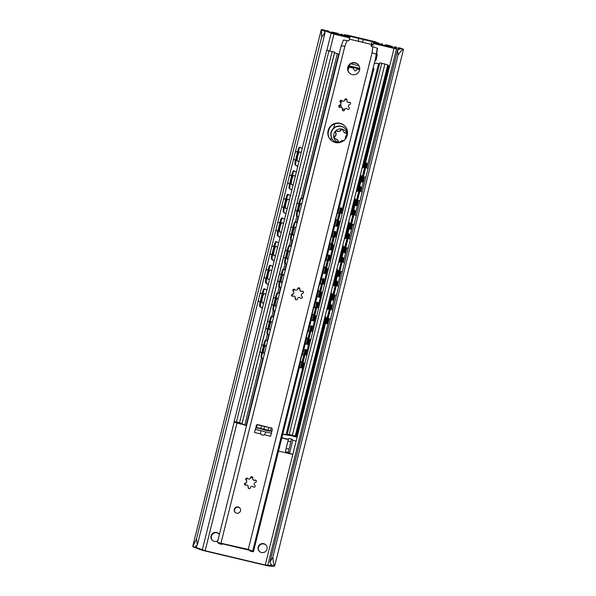 <?xml version="1.0" encoding="UTF-8"?>
<svg xmlns="http://www.w3.org/2000/svg" width="596" height="596" viewBox="0 0 596 596"><rect width="100%" height="100%" fill="white"/><g stroke="black" fill="none" stroke-linecap="round" stroke-linejoin="round"><path stroke-width="0.89" d="M339.66 142.526A6.869 6.787 135.8 0 1 335.541 131.053L336.964 130.904C338.737 131.686 340.063 131.291 340.927 129.719L342.104 129.094L342.663 129.421M344.093 140.738C342.64 140.291 341.322 140.686 340.13 141.922L338.789 142.377L337.306 139.613L333.887 137.698L334.445 136.499C335.965 135.575 336.3 134.234 335.444 132.491L335.541 131.053A6.869 6.787 135.8 0 1 342.104 129.094L344.011 132.29L347.014 133.78L346.611 135.136C345.419 136.402 345.084 137.736 345.606 139.151M334.17 138.183L333.887 137.698M338.789 142.377L338.267 141.684A1.147 1.132 -44.2 0 0 338.439 142.228M342.104 129.094A6.869 6.787 135.8 0 1 347.252 135.128M346.753 133.318L347.014 133.78M346.887 133.497A1.147 1.132 -44.2 0 0 346.261 133.31A3.017 2.98 135.8 0 1 344.13 132.424L344.011 132.29M342.812 129.608A1.147 1.132 -44.2 0 0 341.18 129.98A3.017 2.98 135.8 0 1 337.217 131.165A1.147 1.132 -44.2 0 0 335.704 132.752A3.017 2.98 135.8 0 1 334.699 136.767A1.147 1.132 -44.2 0 0 334.356 138.339M337.306 139.613L337.433 139.747A3.017 2.98 135.8 0 1 338.267 141.684M344.689 109.5A6.109 6.027 -44.2 0 0 344.138 109.649M343.594 109.373A6.109 6.027 135.8 0 1 344.965 109.053M288.367 439.58L281.781 438.015M195.466 546.808L195.704 547.292L192.709 546.577L196.494 539L197.343 545.012C195.697 546.07 195.153 546.83 195.704 547.292A5.342 0.447 -166 0 0 196.166 547.486L205.151 550.726L265.257 564.993L271.448 565.358A5.342 0.447 -166 0 0 271.679 565.321L269.906 562.237L272.886 557.133C273.229 561.953 273.817 564.919 274.674 566.029A8.396 0.7 14 0 1 274.257 566.133L270.688 566.2A6.869 0.574 14 0 1 265.123 565.224L205.955 551.181A6.869 0.574 14 0 1 199.511 549.303L193.64 547.001A8.396 0.7 14 0 1 192.709 546.577L321.147 30.091L324.142 30.716M218.918 533.897A4.582 4.522 -44.2 0 0 211.938 534.925A4.582 4.522 -44.2 0 0 212.37 540.281M266.025 545.079A4.582 4.522 -44.2 0 0 259.036 546.107A4.582 4.522 -44.2 0 0 259.469 551.456M394.053 48.41L373.506 43.538L396.526 48.842L394.053 48.41L365.244 163.967M321.43 29.956A8.396 0.7 -166 0 1 323.449 29.8L325.625 30.515A5.342 0.447 -166 0 0 324.962 30.91L333.946 34.143L349.71 37.883L333.946 34.143L324.962 30.91A5.342 0.447 14 0 1 324.5 30.709L324.321 30.642M281.848 437.769L288.449 439.334M295.385 440.98L292.822 440.116L291.936 439.2A3.054 0.41 -76.6 0 0 291.898 439.185L288.956 438.485A3.054 0.41 103.4 0 0 287.92 441.115L290.863 441.807A3.054 0.41 -76.6 0 1 291.898 439.185M288.62 452.468A3.054 0.41 -76.6 0 1 289.023 449.175L286.08 448.475A3.054 0.41 103.4 0 0 285.678 451.775L288.62 452.468L289.514 453.385L292.792 454.435L278.533 451.053M263.685 543.671A4.582 4.522 135.8 0 1 265.734 551.337A4.582 4.522 135.8 0 1 258.642 545.869A4.582 4.522 135.8 0 1 263.685 543.671M217.808 540.795A4.582 4.522 135.8 0 1 211.535 534.687A4.582 4.522 135.8 0 1 219.373 534.515M287.756 453.243A6.109 0.514 14 0 1 286.572 452.684L285.678 451.775M286.08 448.475L287.92 441.115M291.869 439.185L288.986 438.507A3.054 0.41 103.4 0 0 288.956 438.485M289.023 449.175L290.863 441.807M272.886 557.133L398.009 55.309C400.564 51.241 402.382 49.289 403.47 49.453L274.674 566.029L271.716 565.269M324.5 30.709C323.889 30.5 324.082 31.134 325.103 32.601L197.343 545.012M398.009 55.309L397.666 49.818L269.906 562.237M403.47 49.446L400.505 48.723A5.342 0.447 -166 0 0 398.188 47.74L399.849 47.933A8.396 0.7 -166 0 1 403.052 49.557M397.666 49.818L400.475 48.745M325.103 32.601L321.609 37.183L321.505 30.001M321.609 37.183L196.494 539M400.333 48.775A5.342 0.447 14 0 1 400.244 48.775L396.526 48.842L400.244 48.775A5.342 0.447 -166 0 0 400.333 48.775M260.579 306.724A3.814 0.827 -77.1 0 1 260.772 302.53L260.042 302.358A3.814 0.827 102.9 0 0 259.856 306.553L262.456 308.013M264.266 288.844A3.814 0.827 102.9 0 0 264.207 288.814A3.814 0.827 102.9 0 0 262.62 292.033L263.343 292.196L260.772 302.53M262.62 292.033L260.042 302.358M266.866 290.297L264.996 289.008A3.814 0.827 -77.1 0 0 264.929 288.978L264.207 288.814M263.343 292.196A3.814 0.827 -77.1 0 1 264.929 288.978M262.553 302.902A4.85 1.05 -77.1 0 1 262.277 302.984A4.85 1.05 -77.1 0 1 262.337 298.022A4.85 1.05 -77.1 0 1 264.445 293.537A4.85 1.05 -77.1 0 1 264.654 293.724M266.464 283.107A3.814 0.827 -77.1 0 1 266.658 278.913L265.928 278.742A3.814 0.827 102.9 0 0 265.741 282.936L268.342 284.396M268.267 284.679L265.741 282.936M270.159 265.227A3.814 0.827 102.9 0 0 270.092 265.198A3.814 0.827 102.9 0 0 268.505 268.416L265.928 278.742M268.505 268.416L269.236 268.58A3.814 0.827 -77.1 0 1 270.815 265.362A3.814 0.827 -77.1 0 1 270.882 265.391L272.759 266.688M272.357 259.491A3.814 0.827 -77.1 0 1 272.543 255.297L271.821 255.133A3.814 0.827 102.9 0 0 271.627 259.327L274.227 260.78M274.16 261.063L271.627 259.327M276.045 241.611A3.814 0.827 102.9 0 0 275.978 241.581A3.814 0.827 102.9 0 0 274.391 244.8L271.821 255.133M274.391 244.8L275.121 244.963A3.814 0.827 -77.1 0 1 276.708 241.752A3.814 0.827 -77.1 0 1 276.775 241.782L278.645 243.071M278.243 235.874A3.814 0.827 -77.1 0 1 278.429 231.68L277.706 231.516A3.814 0.827 102.9 0 0 277.52 235.711L280.12 237.163M280.046 237.454L277.52 235.711M281.93 217.994A3.814 0.827 102.9 0 0 281.871 217.965A3.814 0.827 102.9 0 0 280.284 221.183L277.706 231.516M280.284 221.183L281.007 221.347A3.814 0.827 -77.1 0 1 282.593 218.136A3.814 0.827 -77.1 0 1 282.66 218.166L284.53 219.455M284.128 212.258A3.814 0.827 -77.1 0 1 284.322 208.064L283.592 207.9A3.814 0.827 102.9 0 0 283.405 212.094L286.005 213.554M285.931 213.837L283.405 212.094M287.823 194.385A3.814 0.827 102.9 0 0 287.756 194.356A3.814 0.827 102.9 0 0 286.169 197.567L283.592 207.9M286.169 197.567L286.899 197.738A3.814 0.827 -77.1 0 1 288.479 194.52A3.814 0.827 -77.1 0 1 288.546 194.549L290.423 195.838M290.021 188.649A3.814 0.827 -77.1 0 1 290.207 184.455L289.485 184.283A3.814 0.827 102.9 0 0 289.291 188.478L291.891 189.938M291.824 190.221L289.291 188.478M293.709 170.769A3.814 0.827 102.9 0 0 293.642 170.739A3.814 0.827 102.9 0 0 292.055 173.958L289.485 184.283M292.055 173.958L292.785 174.121A3.814 0.827 -77.1 0 1 294.372 170.903A3.814 0.827 -77.1 0 1 294.431 170.933L296.309 172.222M295.907 165.032A3.814 0.827 -77.1 0 1 296.093 160.838L295.37 160.667A3.814 0.827 102.9 0 0 295.184 164.861L297.784 166.321M299.594 147.152A3.814 0.827 102.9 0 0 299.527 147.123A3.814 0.827 102.9 0 0 297.948 150.341L298.671 150.505L296.093 160.838M297.948 150.341L295.37 160.667M302.194 148.613L300.324 147.316A3.814 0.827 -77.1 0 0 300.257 147.286L299.527 147.123M298.671 150.505A3.814 0.827 -77.1 0 1 300.257 147.286M297.881 161.211A4.85 1.05 -77.1 0 1 297.605 161.292A4.85 1.05 -77.1 0 1 297.665 156.331A4.85 1.05 -77.1 0 1 299.773 151.846A4.85 1.05 -77.1 0 1 299.982 152.04M328.083 318.607L330.385 309.197M268.438 279.286A4.85 1.05 -77.1 0 1 268.163 279.368A4.85 1.05 -77.1 0 1 268.222 274.406A4.85 1.05 -77.1 0 1 270.331 269.921A4.85 1.05 -77.1 0 1 270.547 270.115M333.969 294.99L336.271 285.581M274.324 255.677A4.85 1.05 -77.1 0 1 274.048 255.751A4.85 1.05 -77.1 0 1 274.108 250.797A4.85 1.05 -77.1 0 1 276.224 246.304A4.85 1.05 -77.1 0 1 276.432 246.498M339.854 271.374L342.164 261.964M280.217 232.06A4.85 1.05 -77.1 0 1 279.941 232.135A4.85 1.05 -77.1 0 1 280.001 227.18A4.85 1.05 -77.1 0 1 282.109 222.688A4.85 1.05 -77.1 0 1 282.318 222.882M345.747 247.757L348.049 238.348M286.102 208.444A4.85 1.05 -77.1 0 1 285.827 208.525A4.85 1.05 -77.1 0 1 285.886 203.564A4.85 1.05 -77.1 0 1 287.995 199.079A4.85 1.05 -77.1 0 1 288.211 199.265M351.633 224.148L353.935 214.731M291.988 184.827A4.85 1.05 -77.1 0 1 291.712 184.909A4.85 1.05 -77.1 0 1 291.772 179.947A4.85 1.05 -77.1 0 1 293.888 175.462A4.85 1.05 -77.1 0 1 294.096 175.649M357.518 200.532L359.828 191.122M326.936 322.473L327.748 318.428L327.01 318.249L326.198 322.294L326.936 322.473L327.308 323.747L325.029 323.323M330.609 304.586L327.01 318.249M325.043 323.263L326.571 323.561L326.198 322.294M329.588 307.916L330.326 308.102L327.748 318.428M330.326 308.102L331.354 304.765L331.726 306.039L330.907 309.331L331.726 306.039M332.821 298.857L333.641 294.819L332.896 294.633L332.084 298.678L332.821 298.857L333.201 300.131L330.922 299.706M336.502 280.969L332.896 294.633M330.936 299.646L332.456 299.952L332.084 298.678M335.474 284.299L336.211 284.486L333.641 294.819M336.211 284.486L337.239 281.148L337.612 282.422L336.792 285.722L337.612 282.422M338.714 275.248L339.526 271.202L338.789 271.016L337.969 275.061L338.714 275.248L339.087 276.522L336.807 276.09M342.387 257.353L338.789 271.016M336.822 276.03L338.349 276.335L337.969 275.061M341.359 260.69L342.104 260.869L339.526 271.202M342.104 260.869L343.125 257.532L343.505 258.798L342.678 262.106L343.497 258.813M344.6 251.631L345.412 247.586L344.674 247.407L343.862 251.452L344.6 251.631L344.972 252.905L342.693 252.48M348.273 233.736L344.674 247.407M342.707 252.413L344.235 252.719L343.862 251.452M347.252 237.074L347.99 237.253L345.412 247.586M347.99 237.253L349.018 233.923L349.39 235.196L348.571 238.489L349.39 235.196M350.485 228.015L351.305 223.969L350.56 223.791L349.748 227.836L350.485 228.015L350.865 229.289L348.585 228.864M354.166 210.12L350.56 223.791M348.6 228.797L350.12 229.102L349.748 227.836M353.137 213.457L353.875 213.636L351.305 223.969M353.875 213.636L354.903 210.306L355.276 211.58L354.456 214.873L355.276 211.58M356.378 204.398L357.19 200.353L356.453 200.174L355.633 204.219L356.378 204.398L356.751 205.672L354.471 205.248M354.486 205.188L356.013 205.486L355.633 204.219M360.051 186.511L356.453 200.174M359.023 189.841L359.768 190.027L360.781 186.675L361.169 187.964L360.342 191.256L361.169 187.964M359.611 187.643L358.904 187.472M365.981 176.923A4.85 4.85 0 0 1 363.396 176.908L365.713 167.506M362.264 180.782L363.076 176.744L362.338 176.558L361.526 180.603L362.264 180.782L362.636 182.056L360.356 181.631M365.653 166.411L366.667 163.058L365.929 162.879L364.916 166.224L365.653 166.411L363.076 176.744M364.916 166.224L362.338 176.558M367.054 164.347L366.235 167.647L367.054 164.347L366.667 163.058M365.504 164.027L364.789 163.855M262.382 308.296L259.856 306.553M330.177 305.718L329.461 305.547M336.062 282.102L335.354 281.93M269.236 268.58L266.658 278.913M341.955 258.485L341.24 258.321M275.121 244.963L272.543 255.297M347.84 234.876L347.125 234.705M281.007 221.347L278.429 231.68M353.726 211.26L353.011 211.088M286.899 197.738L284.322 208.064M297.709 166.604L295.184 164.861M360.371 181.571L361.899 181.877L361.526 180.603M292.785 174.121L290.207 184.455M359.768 190.027L357.19 200.353M338.751 142.682A8.396 8.292 135.8 0 1 331.354 137.572C330.117 133.921 330.907 130.74 333.738 128.006A8.396 8.292 135.8 0 1 346.82 131.113L347.446 134.115M345.226 128.617A8.396 8.292 -44.2 0 0 332.769 129.541C331.309 131.545 330.758 133.75 331.123 136.156A8.396 8.292 -44.2 0 0 333.201 140.328M271.85 431.31L270.077 431.117A5.342 0.447 14 0 1 262.158 429.232L256.22 427.779A4.962 0.417 14 0 1 255.952 427.757M341.59 100.56L340.994 102.944A6.109 6.027 -44.2 0 0 340.957 103.115M340.815 104.404A6.109 6.027 -44.2 0 0 341.605 107.399M353.629 68.227L348.921 67.11A5.342 0.447 -166 0 0 348.288 66.961L348.921 67.11L348.079 70.484M256.049 427.377A5.342 0.447 14 0 1 256.451 427.444L271.903 431.087M344.592 109.828A6.109 6.027 135.8 0 1 342.529 108.606M341.471 107.34A6.109 6.027 135.8 0 1 340.592 104.762M340.994 102.944L340.741 102.691A6.109 6.027 135.8 0 1 340.741 102.691L341.277 100.56M350.806 63.861L359.068 65.821M359.664 69.657L357.228 69.084L357.302 68.249L357.228 69.084C355.693 71.527 354.478 71.438 353.599 68.823L353.689 67.273L357.28 68.629M348.891 65.754L359.746 68.331M379.555 63.861L377.022 63.303A3.814 3.77 -44.2 0 0 374.214 63.735M282.765 434.097L289.261 435.169A4.582 0.38 -166 0 0 289.626 435.11A4.582 0.38 -166 0 0 288.077 434.424L295.124 436.011A5.342 0.447 -166 0 0 294.022 436.011A5.342 0.447 -166 0 0 295.951 436.861L294.379 436.615A7.629 0.641 14 0 1 291.802 435.46A7.629 0.641 14 0 1 292.912 435.4L289.135 434.506A6.869 0.574 14 0 1 291.846 435.669A6.869 0.574 14 0 1 291.295 435.758L282.713 434.283M387.817 64.8L295.266 435.996L387.832 64.815L379.831 62.871M389.166 66.044L388.503 65.664A5.342 0.447 14 0 1 387.691 65.389M241.022 423.965L235.278 422.46A5.342 0.447 -166 0 0 236.388 422.46A5.342 0.447 -166 0 0 234.459 421.618L241.715 423.421A4.582 0.38 -166 0 0 240.851 423.428A4.582 0.38 -166 0 0 241.723 423.89L246.558 425.499M245.112 411.24L248.793 396.482L245.112 411.24M246.506 425.686L239.935 423.562A6.869 0.574 14 0 1 238.631 422.877A6.869 0.574 14 0 1 240.233 422.899L236.456 422.005A7.629 0.641 14 0 1 238.609 423.011A7.629 0.641 14 0 1 237.171 423.033L240.985 424.136M339.109 54.303L334.55 52.791M334.669 52.232L326.735 50.302M262.024 357.905A3.814 0.797 -77 0 1 262.247 353.719L261.517 353.547A3.814 0.797 103 0 0 261.301 357.734L263.201 358.74M265.712 340.025A3.814 0.797 103 0 0 265.652 339.996A3.814 0.797 103 0 0 264.095 343.221L264.825 343.385L262.247 353.719M264.095 343.221L261.517 353.547M267.619 341.031L266.442 340.189A3.814 0.797 -77 0 0 266.375 340.167L265.652 339.996M264.825 343.385A3.814 0.797 -77 0 1 266.375 340.167M264.132 353.413A4.247 0.887 -77 0 1 263.812 353.562A4.247 0.887 -77 0 1 263.901 349.226A4.247 0.887 -77 0 1 265.719 345.293A4.247 0.887 -77 0 1 265.935 345.561M301.658 367.315L302.44 363.262L301.695 363.083L300.913 367.136L301.941 368.06L299.348 367.561M305.331 349.42L301.695 363.083M299.363 367.501L301.196 367.881L300.913 367.136M304.273 352.75L305.018 352.929L302.44 363.262M305.018 352.929L306.061 349.584L306.351 350.344L305.271 354.687L306.351 350.359M267.917 334.289A3.814 0.797 -77 0 1 268.133 330.102L267.41 329.938A3.814 0.797 103 0 0 267.187 334.125L269.087 335.123M269.042 335.31L267.187 334.125M271.605 316.409A3.814 0.797 103 0 0 271.538 316.379A3.814 0.797 103 0 0 269.981 319.605L267.41 329.938M269.981 319.605L270.711 319.769A3.814 0.797 -77 0 1 272.268 316.55A3.814 0.797 -77 0 1 272.327 316.58L273.504 317.415M307.543 343.698L308.326 339.645L307.588 339.467L306.806 343.519L307.827 344.451L305.241 343.952M311.216 325.811L307.588 339.467M305.256 343.885L307.082 344.264L306.806 343.519M310.158 329.134L310.903 329.312L308.326 339.645M310.903 329.312L311.946 325.975L312.244 326.727L311.157 331.071L312.237 326.742M273.802 310.672A3.814 0.797 -77 0 1 274.026 306.486L273.296 306.322A3.814 0.797 103 0 0 273.072 310.509L274.98 311.507M274.927 311.693L273.072 310.509M277.49 292.792A3.814 0.797 103 0 0 277.423 292.77A3.814 0.797 103 0 0 275.873 295.988L273.296 306.322M275.873 295.988L276.596 296.16A3.814 0.797 -77 0 1 278.153 292.934A3.814 0.797 -77 0 1 278.22 292.964L279.39 293.798M313.429 320.082L314.211 316.029L313.474 315.85L312.691 319.903L313.712 320.834L311.127 320.335M317.109 302.194L313.474 315.85M311.142 320.268L312.975 320.648L312.691 319.903M316.051 305.517L316.789 305.703L314.211 316.029M316.789 305.703L317.832 302.358L318.13 303.111L317.05 307.454L318.13 303.111M279.688 287.056A3.814 0.797 -77 0 1 279.911 282.876L279.181 282.705A3.814 0.797 103 0 0 278.965 286.892L280.865 287.89M280.82 288.084L278.965 286.892M283.376 269.183A3.814 0.797 103 0 0 283.316 269.154A3.814 0.797 103 0 0 281.759 272.372L279.181 282.705M281.759 272.372L282.489 272.543A3.814 0.797 -77 0 1 284.039 269.317A3.814 0.797 -77 0 1 284.106 269.347L285.283 270.182M319.322 296.473L320.104 292.42L319.359 292.234L318.577 296.286L319.605 297.218L317.012 296.719M322.995 278.578L319.359 292.234M317.027 296.659L318.86 297.031L318.577 296.286M321.937 281.908L322.674 282.087L320.104 292.42M322.674 282.087L323.717 278.742L324.015 279.502L322.935 283.838L324.015 279.502M285.573 263.447A3.814 0.797 -77 0 1 285.797 259.26L285.074 259.089A3.814 0.797 103 0 0 284.851 263.276L286.75 264.281M286.706 264.468L284.851 263.276M289.269 245.567A3.814 0.797 103 0 0 289.202 245.537A3.814 0.797 103 0 0 287.644 248.755L285.074 259.089M287.644 248.755L288.375 248.927A3.814 0.797 -77 0 1 289.932 245.701A3.814 0.797 -77 0 1 289.991 245.731L291.168 246.565M325.207 272.856L325.99 268.803L325.252 268.625L324.47 272.677L325.49 273.601L322.905 273.102M328.88 254.961L325.252 268.625M322.92 273.043L324.745 273.415L324.47 272.677M327.822 258.291L328.567 258.47L325.99 268.803M328.567 258.47L329.61 255.125L329.908 255.885L328.821 260.221M291.466 239.83A3.814 0.797 -77 0 1 291.682 235.644L290.96 235.472A3.814 0.797 103 0 0 290.736 239.659L292.643 240.665M295.154 221.95A3.814 0.797 103 0 0 295.087 221.921A3.814 0.797 103 0 0 293.537 225.146L290.96 235.472M292.591 240.851L290.736 239.659M293.537 225.146L294.26 225.31L291.682 235.644M294.26 225.31A3.814 0.797 -77 0 1 295.817 222.092A3.814 0.797 -77 0 1 295.884 222.114L297.054 222.956M331.093 249.24L331.875 245.187L331.138 245.008L330.355 249.061L331.376 249.985L328.791 249.486M334.773 231.345L333.715 234.675L334.453 234.854L331.875 245.187M333.715 234.675L331.138 245.008M335.786 232.284L334.758 231.33M334.453 234.854L335.496 231.509M332.419 244.777L334.43 236.552M270.018 329.797A4.247 0.887 -77 0 1 269.697 329.946A4.247 0.887 -77 0 1 269.787 325.61A4.247 0.887 -77 0 1 271.605 321.676A4.247 0.887 -77 0 1 271.828 321.944M275.903 306.18A4.247 0.887 -77 0 1 275.59 306.329A4.247 0.887 -77 0 1 275.68 301.993A4.247 0.887 -77 0 1 277.49 298.06A4.247 0.887 -77 0 1 277.714 298.328M281.796 282.571A4.247 0.887 -77 0 1 281.476 282.713A4.247 0.887 -77 0 1 281.565 278.384A4.247 0.887 -77 0 1 283.383 274.443A4.247 0.887 -77 0 1 283.599 274.719M287.682 258.955A4.247 0.887 -77 0 1 287.361 259.104A4.247 0.887 -77 0 1 287.451 254.768A4.247 0.887 -77 0 1 289.269 250.827A4.247 0.887 -77 0 1 289.492 251.102M293.567 235.338A4.247 0.887 -77 0 1 293.247 235.487A4.247 0.887 -77 0 1 293.344 231.151A4.247 0.887 -77 0 1 295.154 227.218A4.247 0.887 -77 0 1 295.378 227.486M302.984 362.852L304.988 354.627M308.87 339.236L310.881 331.011M314.755 315.619L316.767 307.394M320.648 292.01L322.652 283.785M326.534 268.394L328.538 260.169M297.352 216.214A3.814 0.797 -77 0 1 297.575 212.027L296.845 211.863A3.814 0.797 103 0 0 296.622 216.05L298.529 217.048M301.04 198.334A3.814 0.797 103 0 0 300.98 198.304A3.814 0.797 103 0 0 299.423 201.53L300.153 201.694L297.575 212.027M299.423 201.53L296.845 211.863M302.947 199.34L301.77 198.505A3.814 0.797 -77 0 0 301.703 198.475L300.98 198.304M300.153 201.694A3.814 0.797 -77 0 1 301.703 198.475M299.46 211.722A4.247 0.887 -77 0 1 299.14 211.871A4.247 0.887 -77 0 1 299.229 207.535A4.247 0.887 -77 0 1 301.047 203.601A4.247 0.887 -77 0 1 301.263 203.869M336.986 225.623L337.768 221.57L337.023 221.392L336.241 225.444L337.262 226.376L334.676 225.877M340.659 207.736L339.601 211.059L340.338 211.237L337.768 221.57M339.601 211.059L337.023 221.392M341.679 208.652L340.599 212.995L341.679 208.66L340.644 207.713M340.338 211.237L341.381 207.9M338.312 221.161L340.316 212.936M263.156 358.926L261.301 357.734M305.018 350.083L303.781 349.792M310.903 326.466L309.667 326.176M316.796 302.85L315.56 302.559M322.682 279.241L321.445 278.943M328.567 255.624L327.331 255.326M328.806 249.426L330.638 249.806L330.355 249.061M334.46 232.008L333.224 231.717M334.691 225.81L336.524 226.189L336.241 225.444M340.346 208.391L339.109 208.101M270.711 319.769L268.133 330.102M276.596 296.16L274.026 306.486M282.489 272.543L279.911 282.876M288.375 248.927L285.797 259.26M298.484 217.235L296.622 216.05M344.928 126.121A9.923 9.797 -44.2 0 0 331.138 126.181A9.923 9.797 -44.2 0 0 330.72 139.971M347.245 135.165A9.923 9.797 135.8 0 1 330.571 139.822A9.923 9.797 135.8 0 1 330.84 125.875A9.923 9.797 135.8 0 1 347.245 135.165M252.63 477.18L250.722 477.836C249.947 479.095 249.009 479.378 247.899 478.685L246.342 478.782L246.327 480.331C247.079 481.397 246.848 482.35 245.612 483.192L244.986 485.062M256.22 480.607L253.136 479.862M254.961 485.42L254.619 485.092A1.624 1.609 -44.2 0 0 254.775 485.233A1.147 1.132 135.8 0 1 254.85 486.939A1.147 1.132 135.8 0 1 253.203 486.88A1.624 1.609 -44.2 0 0 250.372 487.722A1.147 1.132 135.8 0 1 248.428 488.362A1.147 1.132 135.8 0 1 248.174 487.2A1.624 1.609 -44.2 0 0 247.817 485.546L248.577 488.489M247.861 485.591L247.817 485.546A1.624 1.609 -44.2 0 0 246.066 485.181A1.147 1.132 135.8 0 1 244.569 483.796A1.147 1.132 135.8 0 1 245.44 483.013A1.624 1.609 -44.2 0 0 246.155 480.152A1.147 1.132 135.8 0 1 246.073 478.446A1.147 1.132 135.8 0 1 247.727 478.506A1.624 1.609 -44.2 0 0 250.551 477.664A1.147 1.132 135.8 0 1 252.495 477.023A1.147 1.132 135.8 0 1 252.749 478.186A1.624 1.609 -44.2 0 0 254.865 480.205A1.147 1.132 135.8 0 1 256.362 481.59A1.147 1.132 135.8 0 1 255.49 482.373A1.624 1.609 -44.2 0 0 254.619 485.092M299.728 288.263L297.829 288.918C297.054 290.178 296.115 290.461 295.005 289.76L293.441 289.857L293.426 291.407C294.186 292.472 293.947 293.426 292.71 294.268L292.092 296.145M303.327 291.69L300.235 290.937M302.068 296.503L301.874 296.324A1.147 1.132 135.8 0 1 301.956 298.015A1.147 1.132 135.8 0 1 300.302 297.955A1.624 1.609 -44.2 0 0 297.478 298.805A1.147 1.132 135.8 0 1 295.534 299.445A1.147 1.132 135.8 0 1 295.281 298.283A1.624 1.609 -44.2 0 0 293.165 296.264A1.147 1.132 135.8 0 1 291.668 294.878A1.147 1.132 135.8 0 1 292.547 294.096A1.624 1.609 -44.2 0 0 293.254 291.235A1.147 1.132 135.8 0 1 293.18 289.529A1.147 1.132 135.8 0 1 294.834 289.589A1.624 1.609 -44.2 0 0 297.657 288.747A1.147 1.132 135.8 0 1 299.602 288.106A1.147 1.132 135.8 0 1 299.855 289.269A1.624 1.609 -44.2 0 0 301.971 291.28A1.147 1.132 135.8 0 1 303.461 292.666A1.147 1.132 135.8 0 1 302.589 293.448A1.624 1.609 -44.2 0 0 301.881 296.309L301.725 296.167M294.916 296.629L295.676 299.565M346.835 99.346L344.928 100.001C344.16 101.26 343.214 101.536 342.104 100.843L340.547 100.94L340.532 102.49C341.292 103.555 341.054 104.509 339.817 105.35L339.191 107.22M350.426 102.773L347.319 101.998A1.624 1.609 -44.2 0 0 349.07 102.363A1.147 1.132 135.8 0 1 350.567 103.749A1.147 1.132 135.8 0 1 349.696 104.531A1.624 1.609 -44.2 0 0 348.98 107.392A1.147 1.132 135.8 0 1 349.055 109.098A1.147 1.132 135.8 0 1 347.408 109.038A1.624 1.609 -44.2 0 0 344.577 109.88A1.147 1.132 135.8 0 1 342.633 110.521A1.147 1.132 135.8 0 1 342.38 109.359A1.624 1.609 -44.2 0 0 340.271 107.347A1.147 1.132 135.8 0 1 338.774 105.954A1.147 1.132 135.8 0 1 339.645 105.172A1.624 1.609 -44.2 0 0 340.361 102.318A1.147 1.132 135.8 0 1 340.279 100.612A1.147 1.132 135.8 0 1 341.933 100.664A1.624 1.609 -44.2 0 0 344.756 99.823A1.147 1.132 135.8 0 1 346.708 99.182A1.147 1.132 135.8 0 1 346.961 100.344A1.624 1.609 -44.2 0 0 347.319 101.998M342.044 107.727L342.782 110.647M347.066 40.543L344.853 46.272L341.24 45.728L343.452 39.999L348.459 40.878A0.454 0.454 135.8 0 0 349.01 40.535L349.36 39.135A3.434 0.462 103.4 0 1 350.53 36.185A3.434 0.462 103.4 0 1 350.567 36.2M376.694 54.951A4.582 0.38 -166 0 0 377.208 55.13L376.665 57.305A4.582 0.38 -166 0 0 376.724 57.328L375.994 60.241L374.973 60.658M377.261 55.152L376.933 53.558M377.536 48.388L372.82 46.659L372.083 52.739L376.799 54.452M217.436 542.442L248.256 549.393L252.637 551.106A4.582 0.38 -166 0 0 252.019 551.144A4.582 0.38 -166 0 0 253.419 551.784L251.162 551.352A7.249 0.603 14 0 1 249.426 550.495A7.249 0.603 14 0 1 250.171 550.413L220.55 543.381A7.249 0.603 14 0 1 222.166 544.193A7.249 0.603 14 0 1 221.34 544.275L218.829 543.574A4.582 0.38 -166 0 0 219.574 543.552A4.582 0.38 -166 0 0 218.352 542.963L217.436 542.442M372.82 46.659L371.42 46.324A0.454 0.454 135.8 0 1 371.092 45.78L371.442 44.38A3.434 0.462 -76.6 0 1 372.612 41.422A3.434 0.462 -76.6 0 1 372.649 41.444L373.737 42.562L373.103 45.169L371.666 44.938M372.612 41.422L364.111 39.403L361.995 42.137L358.807 41.377C358.308 39.276 358.397 38.226 359.09 38.226L363.947 39.567M355.156 62.789A6.109 6.027 135.8 0 1 357.891 73.01A6.109 6.027 135.8 0 1 348.436 65.716A6.109 6.027 135.8 0 1 355.156 62.789M240.479 510.809A3.204 3.166 135.8 0 1 235.092 512.307A3.204 3.166 135.8 0 1 235.174 507.807A3.204 3.166 135.8 0 1 240.479 510.809M271.374 433.225L266.166 431.996L264.214 434.76C262.836 435.475 261.704 435.207 260.817 433.955C260.407 431.839 260.564 430.804 261.272 430.841L266.129 432.04M261.272 430.841L255.595 429.478A3.434 0.462 103.4 0 0 255.595 429.478A3.434 0.462 103.4 0 0 254.417 432.435L256.369 426.088A1.527 1.505 135.8 0 1 258.21 424.963L257.919 424.665A1.527 1.505 -44.2 0 0 256.079 425.79M257.919 424.665L271.456 428.107A1.527 1.505 135.8 0 1 272.022 428.382M270.659 436.086A3.434 0.462 -76.6 0 0 270.614 436.279L272.268 429.634A1.527 1.505 -44.2 0 0 271.165 427.809M373.096 45.147L371.993 44.022L371.382 46.078A0.454 0.454 -44.2 0 0 371.39 46.317M271.456 428.107L258.21 424.963M256.369 426.088L255.52 429.5M239.823 507.993A3.204 3.166 -44.2 0 0 235.472 508.105A3.204 3.166 -44.2 0 0 235.241 512.456M358.203 64.584A6.109 6.027 -44.2 0 0 348.779 65.925A6.109 6.027 -44.2 0 0 349.465 73.099M373.729 42.599L373.103 45.169M350.53 36.185L359.09 38.226M373.148 71.416L373.208 71.423A4.582 0.38 14 0 1 373.148 71.401L372.612 73.569M373.275 67.49L373.93 68.503L373.297 67.385M373.93 68.503L373.208 71.423M374.862 61.12L375.994 60.241M372.195 72.898L252.98 551.047M337.82 213.264L372.649 73.584A4.582 0.38 14 0 1 372.098 73.39M375.234 59.63L373.215 67.728M336.219 219.686L331.935 236.88M330.333 243.302L326.042 260.497M324.447 266.919L320.156 284.113M318.555 290.528L314.271 307.73M312.669 314.144L308.378 331.339M306.784 337.761L302.492 354.955M300.891 361.377L253.419 551.784M218.926 543.179L218.829 543.574M349.807 37.585L332.628 33.51L327.755 30.791L332.717 33.592L349.785 37.645M373.573 43.285L395.945 48.477L395.461 46.861L394.723 46.674L395.2 48.298L394.545 48.202L373.588 43.225M373.64 43.009A4.962 0.417 -166 0 0 377.454 44.059L388.443 46.108A6.869 0.574 -166 0 0 386.282 44.856L390.06 45.758A7.629 0.641 -166 0 0 391.527 46.965L393.107 47.211A5.342 0.447 -166 0 1 392.272 46.369L385.225 44.775A4.582 0.38 -166 0 1 386.409 45.527L383.168 45.221L373.938 42.793A5.342 0.447 -166 0 0 373.714 42.718M349.882 37.317L338.871 34.24A4.582 0.38 -166 0 1 338.863 33.771L331.614 31.968A5.342 0.447 -166 0 1 332.426 32.81L334.319 33.383A7.629 0.641 -166 0 0 333.604 32.355L337.388 33.249A6.869 0.574 -166 0 0 337.083 33.92L349.502 37.429A4.962 0.417 -166 0 0 349.837 37.503M350.031 36.967L344.041 35.685L341.188 34.009L343.311 35.514L349.971 37.131M373.618 42.443L381.216 44.633L382.528 44.827L382.111 43.724L381.365 43.538L381.79 44.648L381.135 44.551L373.446 42.264M347.617 35.201L374.847 41.668L379.227 43.381A4.582 0.38 -166 0 0 380.01 44.059L377.752 43.627A7.249 0.603 -166 0 1 376.761 42.688L347.14 35.663A7.249 0.603 -166 0 1 347.93 36.55L345.419 35.857A4.582 0.38 -166 0 0 344.942 35.246L344.026 34.717L347.617 35.201M349.941 37.213L331.555 32.847L326.474 30.515L331.637 32.936L349.919 37.272M373.67 42.905L394.686 47.896L395.99 48.105L396.832 47.218L394.597 47.814L373.685 42.845M360.811 181.743L359.351 187.584M354.925 205.352L353.465 211.193M349.032 228.968L347.58 234.809M343.147 252.585L341.687 258.426M337.262 276.201L335.801 282.042M331.369 299.818L329.916 305.659M325.483 323.427L265.257 564.993M333.946 34.143L329.797 50.794M236.947 423.182L205.151 550.726M296.1 441.159L292.792 454.428M289.514 453.385L292.822 440.116M324.962 30.91L324.693 31.998M196.673 545.467L196.166 547.486M271.582 564.807L271.448 565.358M331.085 33.316L326.869 50.228M234.288 421.551L202.282 549.892M396.526 48.842L366.845 167.893M364.551 177.087L360.952 191.51M358.665 200.703L355.067 215.126M352.772 224.32L349.181 238.743M346.887 247.936L343.296 262.352M341.001 271.553L337.403 285.968M335.116 295.162L331.518 309.585M329.223 318.778L267.731 565.425M363.895 177.019L362.636 182.056L363.895 177.027M326.198 322.317L325.915 323.464M328.567 318.711L327.308 323.74L328.567 318.711M332.091 298.7L331.801 299.848M334.453 295.095L333.201 300.131L334.453 295.102M337.977 275.084L337.686 276.239M340.338 271.485L339.087 276.514L340.346 271.485M343.862 251.467L343.579 252.622M346.231 247.869L344.972 252.898L346.231 247.869M349.755 227.851L349.465 229.006M352.117 224.252L350.865 229.281L352.117 224.252M358.002 200.636L356.751 205.665L358.01 200.636M355.641 204.242L355.35 205.389M361.526 180.625L361.243 181.773M331.354 137.572L330.75 139.993M340.465 101.037L340.219 102.005M339.288 105.745L339.027 106.788M334.758 123.916L333.738 128.006M329.163 128.87L328.113 133.094M256.451 427.444L257.018 425.179M293.359 289.961L293.12 290.923M292.182 294.662L291.921 295.713M347.118 129.928L346.82 131.113M348.63 66.193L353.681 67.393M349.04 65.784L349.137 65.404M357.302 68.249L359.753 68.831M378.572 63.668L341.285 213.226M339.258 221.347L335.392 236.835M333.373 244.963L329.506 260.452M327.48 268.58L323.621 284.069M321.594 292.196L317.735 307.685M315.709 315.805L311.842 331.301M309.816 339.422L305.957 354.911M303.93 363.038L286.02 434.864M241.834 423.428L241.723 423.89M287.436 434.179L287.212 435.08M248.83 396.519L334.684 52.187M245.135 411.329L242.147 423.413M245.15 411.277L242.132 423.383M235.413 421.938L235.278 422.46M235.129 421.841L234.98 422.445L235.122 421.834M388.503 65.664L363.068 167.685M361.116 175.5L357.183 191.301M355.231 199.116L351.29 214.918M349.345 222.733L345.404 238.527M343.452 246.349L339.519 262.143M337.567 269.966L333.626 285.76M331.681 293.575L327.74 309.376M325.788 317.191L295.951 436.861M389.046 65.888L363.709 167.506M361.601 175.969L357.824 191.115M355.715 199.578L351.938 214.731M349.83 223.195L346.045 238.348M343.937 246.811L340.16 261.964M338.051 270.428L334.274 285.581M332.166 294.044L328.389 309.19M326.273 317.653L296.495 437.084M389.173 66.014L363.873 167.469M358.002 191.085L361.742 176.081L357.987 191.085M352.117 214.702L355.857 199.697L352.102 214.702M346.224 238.311L349.964 223.306L346.209 238.318M340.338 261.927L344.078 246.923L340.323 261.935M334.453 285.544L338.193 270.539L334.438 285.544M332.292 294.148L328.545 309.16L332.307 294.156M326.407 317.757L296.622 437.211M270.517 430.841L271.21 428.047M268.118 430.535L268.87 427.496M263.827 429.515L264.579 426.475M260.765 428.524L261.458 425.738M338.684 54.199L302.567 199.064M298.075 217.071L296.674 222.68M292.189 240.687L290.788 246.297M286.296 264.304L284.903 269.913M280.411 287.92L279.01 293.53M274.525 311.537L273.124 317.139M268.632 335.146L267.239 340.756M262.747 358.762L246.133 425.402M329.014 50.608L236.463 421.804M332.181 51.36L239.629 422.557M334.639 52.143L242.088 423.339M337.321 53.811L301.278 198.379M296.838 216.199L295.392 221.988M290.952 239.808L289.507 245.604M285.059 263.425L283.614 269.221M279.174 287.041L277.729 292.837M273.288 310.658L271.843 316.454M267.395 334.274L265.95 340.063M261.51 357.883L244.777 425.008M381.783 63.131L289.231 434.335M384.949 63.884L292.398 435.08M335.794 232.269L334.714 236.612L335.794 232.276M332.657 244.844L331.376 249.977L332.657 244.844M338.543 221.228L337.262 226.368L338.55 221.228M304.958 350.068L304.601 351.506M301.39 364.372L300.54 367.777M303.215 362.919L301.934 368.052L303.222 362.919M310.844 326.452L310.486 327.889M307.275 340.756L306.426 344.168M316.729 302.842L316.372 304.273M313.168 317.139L312.319 320.551M322.622 279.226L322.265 280.664M319.054 293.523L318.204 296.935M328.508 255.61L328.15 257.047M324.939 269.913L324.09 273.318M334.393 231.993L334.036 233.431M330.832 246.297L329.983 249.702M340.286 208.376L339.929 209.814M336.718 222.68L335.868 226.093M309.108 339.303L307.827 344.443L309.108 339.303M314.993 315.686L313.712 320.827L314.993 315.694M320.879 292.077L319.598 297.21L320.886 292.077M326.772 268.461L325.49 273.594L326.772 268.461M375.629 59.116L377.544 48.313M375.413 58.892L377.328 48.09M344.853 46.272L221.027 542.926M372.083 52.739L248.256 549.393M371.442 44.38L361.995 42.137M358.807 41.377L349.36 39.135M260.817 433.955L254.417 432.435M270.614 436.279L264.214 434.76M252.995 551.084L372.209 72.839M373.171 67.899L252.764 550.823M270.815 265.362L270.092 265.198M276.708 241.752L275.978 241.581M282.593 218.136L281.871 217.965M288.479 194.52L287.756 194.356M294.372 170.903L293.642 170.739M331.339 304.75L330.601 304.563M337.224 281.133L336.487 280.954M343.117 257.517L342.372 257.338M349.003 233.9L348.265 233.721M354.888 210.284L354.151 210.105M360.781 186.675L360.036 186.488M301.144 152.844A4.85 4.85 0 0 0 299.602 151.868M297.65 151.526A4.85 4.85 0 0 0 295.273 152.241M293.634 158.827A4.85 4.85 0 0 0 295.392 160.57M297.456 161.203A4.85 4.85 0 0 0 299.095 161.039M360.461 174.583A4.85 4.85 0 0 0 362.353 176.483M368.023 168.713A4.85 4.85 0 0 0 365.698 167.498M364.618 167.401A4.85 4.85 0 0 0 362.055 168.191M295.251 176.461A4.85 4.85 0 0 0 293.716 175.477M291.764 175.142A4.85 4.85 0 0 0 289.388 175.85M287.741 182.436A4.85 4.85 0 0 0 289.507 184.186M291.571 184.82A4.85 4.85 0 0 0 293.21 184.656M354.575 198.2A4.85 4.85 0 0 0 356.468 200.1M357.503 200.524A4.85 4.85 0 0 0 360.088 200.539M362.137 192.329A4.85 4.85 0 0 0 359.813 191.115M358.732 191.018A4.85 4.85 0 0 0 356.17 191.808M289.365 200.077A4.85 4.85 0 0 0 287.823 199.094M285.871 198.751A4.85 4.85 0 0 0 283.495 199.466M281.856 206.052A4.85 4.85 0 0 0 283.621 207.803M285.685 208.429A4.85 4.85 0 0 0 287.324 208.272M348.69 221.809A4.85 4.85 0 0 0 350.582 223.716M351.618 224.141A4.85 4.85 0 0 0 354.203 224.156M356.252 215.938A4.85 4.85 0 0 0 353.92 214.731M352.847 214.627A4.85 4.85 0 0 0 350.277 215.417M283.48 223.694A4.85 4.85 0 0 0 281.938 222.71M279.986 222.368A4.85 4.85 0 0 0 277.609 223.083M275.97 229.669A4.85 4.85 0 0 0 277.729 231.412M279.792 232.045A4.85 4.85 0 0 0 281.431 231.881M342.797 245.425A4.85 4.85 0 0 0 344.689 247.325M345.732 247.757A4.85 4.85 0 0 0 348.317 247.765M350.359 239.555A4.85 4.85 0 0 0 348.034 238.348M346.954 238.244A4.85 4.85 0 0 0 344.391 239.033M277.587 247.31A4.85 4.85 0 0 0 276.052 246.327M274.1 245.984A4.85 4.85 0 0 0 271.724 246.699M270.077 253.285A4.85 4.85 0 0 0 271.843 255.028M273.907 255.662A4.85 4.85 0 0 0 275.546 255.498M336.911 269.042A4.85 4.85 0 0 0 338.804 270.942M339.839 271.374A4.85 4.85 0 0 0 342.424 271.381M344.473 263.171A4.85 4.85 0 0 0 342.149 261.964M341.068 261.86A4.85 4.85 0 0 0 338.506 262.65M271.702 270.919A4.85 4.85 0 0 0 270.167 269.943M268.207 269.601A4.85 4.85 0 0 0 265.831 270.316M264.192 276.902A4.85 4.85 0 0 0 265.958 278.645M268.021 279.278A4.85 4.85 0 0 0 269.66 279.114M331.026 292.658A4.85 4.85 0 0 0 332.918 294.558M333.954 294.983A4.85 4.85 0 0 0 336.539 294.998M338.588 286.788A4.85 4.85 0 0 0 336.256 285.573M335.183 285.477A4.85 4.85 0 0 0 332.613 286.266M265.816 294.536A4.85 4.85 0 0 0 264.274 293.552M262.322 293.217A4.85 4.85 0 0 0 259.945 293.925M258.306 300.511A4.85 4.85 0 0 0 260.065 302.261M262.128 302.895A4.85 4.85 0 0 0 263.767 302.731M325.133 316.275A4.85 4.85 0 0 0 327.033 318.175M328.068 318.599A4.85 4.85 0 0 0 330.653 318.614M332.695 310.404A4.85 4.85 0 0 0 330.37 309.19M329.297 309.093A4.85 4.85 0 0 0 326.727 309.883M387.832 64.815L295.281 436.011M389.181 66.029L363.888 167.469M326.414 317.772L296.629 437.233M326.72 50.265L234.168 421.461M334.691 52.217L248.845 396.549M379.816 62.841L287.265 434.037M306.061 349.584L305.316 349.405M272.268 316.55L271.538 316.379M311.946 325.975L311.201 325.788M278.153 292.934L277.423 292.77M317.832 302.358L317.094 302.179M284.039 269.317L283.316 269.154M323.717 278.742L322.98 278.563M289.932 245.701L289.202 245.537M329.61 255.125L328.865 254.946M295.817 222.092L295.087 221.921M329.908 255.893L328.828 260.228M336.561 220.08A4.247 4.247 0 0 0 337.217 220.632M338.275 221.153A4.247 4.247 0 0 0 340.301 221.302M342.186 213.755A4.247 4.247 0 0 0 340.279 212.928M339.139 212.899A4.247 4.247 0 0 0 337.12 213.673M301.732 204.197A4.247 4.247 0 0 0 300.846 203.646M298.991 203.258A4.247 4.247 0 0 0 296.882 203.854M295.43 209.688A4.247 4.247 0 0 0 297.009 211.208M298.983 211.744A4.247 4.247 0 0 0 299.87 211.662M330.676 243.697A4.247 4.247 0 0 0 331.331 244.241M332.389 244.762A4.247 4.247 0 0 0 334.416 244.919M336.3 237.372A4.247 4.247 0 0 0 334.393 236.545M333.253 236.515A4.247 4.247 0 0 0 331.234 237.29M295.847 227.814A4.247 4.247 0 0 0 294.96 227.262M293.105 226.867A4.247 4.247 0 0 0 290.997 227.471M289.544 233.304A4.247 4.247 0 0 0 291.124 234.824M293.09 235.353A4.247 4.247 0 0 0 293.984 235.278M324.783 267.313A4.247 4.247 0 0 0 325.438 267.857M326.496 268.379A4.247 4.247 0 0 0 328.53 268.535M330.407 260.981A4.247 4.247 0 0 0 328.508 260.161M327.368 260.132A4.247 4.247 0 0 0 325.349 260.906M289.954 251.43A4.247 4.247 0 0 0 289.067 250.879M287.22 250.484A4.247 4.247 0 0 0 285.111 251.087M283.651 256.921A4.247 4.247 0 0 0 285.231 258.44M287.205 258.969A4.247 4.247 0 0 0 288.099 258.895M318.897 290.923A4.247 4.247 0 0 0 319.553 291.474M320.611 291.995A4.247 4.247 0 0 0 322.637 292.152M324.522 284.597A4.247 4.247 0 0 0 322.615 283.778M321.482 283.748A4.247 4.247 0 0 0 319.456 284.523M284.069 275.047A4.247 4.247 0 0 0 283.182 274.495M281.327 274.1A4.247 4.247 0 0 0 279.219 274.704M277.766 280.537A4.247 4.247 0 0 0 279.345 282.057M281.319 282.586A4.247 4.247 0 0 0 282.206 282.511M313.012 314.539A4.247 4.247 0 0 0 313.667 315.09M314.725 315.612A4.247 4.247 0 0 0 316.752 315.761M318.637 308.214A4.247 4.247 0 0 0 316.729 307.394M315.589 307.357A4.247 4.247 0 0 0 313.57 308.132M278.183 298.656A4.247 4.247 0 0 0 277.296 298.104M275.441 297.717A4.247 4.247 0 0 0 273.333 298.32M271.88 304.154A4.247 4.247 0 0 0 273.46 305.673M275.426 306.202A4.247 4.247 0 0 0 276.32 306.128M307.119 338.155A4.247 4.247 0 0 0 307.774 338.707M308.832 339.228A4.247 4.247 0 0 0 310.866 339.377M312.744 331.83A4.247 4.247 0 0 0 310.844 331.004M309.704 330.974A4.247 4.247 0 0 0 307.685 331.748M272.29 322.272A4.247 4.247 0 0 0 271.404 321.721M269.556 321.333A4.247 4.247 0 0 0 267.448 321.929M265.995 327.763A4.247 4.247 0 0 0 267.567 329.283M269.541 329.819A4.247 4.247 0 0 0 270.435 329.737M301.233 361.772A4.247 4.247 0 0 0 301.889 362.316M302.947 362.837A4.247 4.247 0 0 0 304.973 362.994M306.858 355.447A4.247 4.247 0 0 0 304.951 354.62M303.818 354.59A4.247 4.247 0 0 0 301.792 355.365M266.405 345.889A4.247 4.247 0 0 0 265.518 345.337M263.663 344.942A4.247 4.247 0 0 0 261.555 345.546M260.102 351.379A4.247 4.247 0 0 0 261.681 352.899M263.655 353.428A4.247 4.247 0 0 0 264.542 353.353M377.566 48.358L375.644 59.175M341.24 45.728L217.413 542.382M222.345 543.47L222.166 544.193M249.553 549.996L249.426 550.495"/></g></svg>

